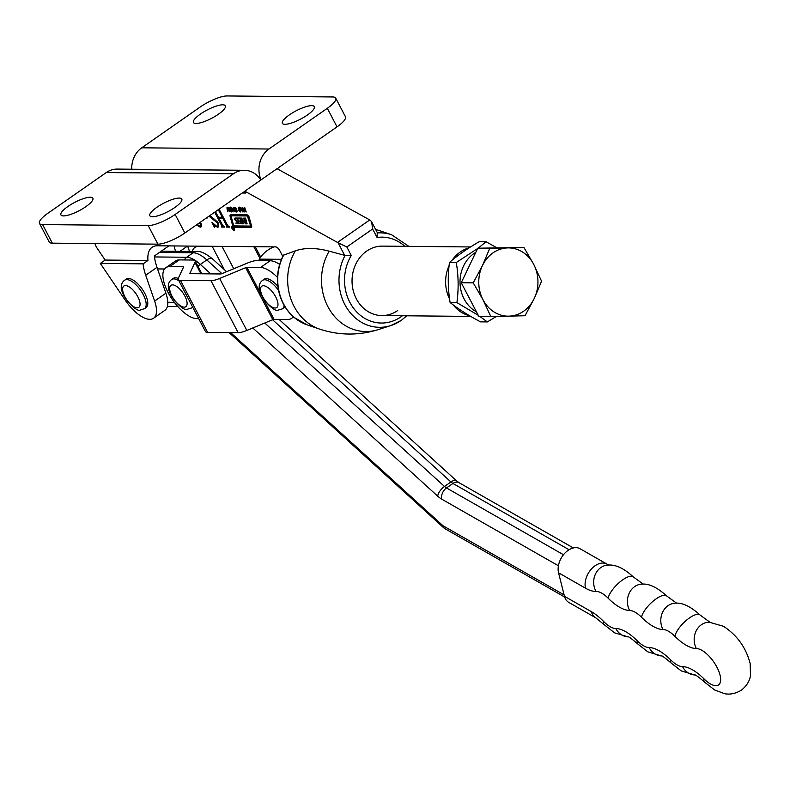 <?xml version="1.0" encoding="UTF-8"?>
<svg xmlns="http://www.w3.org/2000/svg" width="790" height="790" viewBox="0 0 790 790"><rect width="100%" height="100%" fill="white"/><g stroke="black" fill="none" stroke-linecap="round" stroke-linejoin="round"><path stroke-width="1.19" d="M234.225 228.409A2.271 0.968 -124.9 0 0 231.796 226.542A2.271 0.968 -124.9 0 0 231.964 228.389A2.271 0.968 -124.9 0 0 234.393 230.265A2.271 0.968 -124.9 0 0 234.225 228.409M249.146 217.181A1.945 0.83 -124.9 0 0 247.043 214.85L230.72 214.702A3.239 1.373 -124.9 0 0 230.315 214.811A3.239 1.373 -124.9 0 0 230.117 216.371L232.517 225.091A1.945 0.83 -124.9 0 0 232.783 225.743A1.945 0.83 -124.9 0 0 234.62 227.411L251.161 227.569A2.597 1.096 -124.9 0 0 251.487 227.481A2.597 1.096 -124.9 0 0 251.645 226.236L249.146 217.181M231.065 208.037L231.964 209.725L231.559 211.947L229.673 209.706L229.505 208.027L230.127 207.494L231.065 208.037M230.097 208.165L230.147 207.572L229.505 208.027L230.127 207.494M236.654 210.13L237.069 211.631L235.667 211.572L235.144 210.644L236.309 211.374L236.585 210.841L234.877 209.478L234.413 207.898L235.963 207.987L236.506 209.034L235.222 208.106L234.887 208.688L236.654 210.13M237.069 211.631L236.536 211.997L237.069 211.621M236.309 211.374L237.04 210.9M235.726 207.76L234.877 208.333M242.086 207.632L242.955 212.056L240.15 207.612L242.194 208.916L242.086 207.632M197.243 224.37L200.067 226.315L201.282 225.693M200.067 226.315L200.719 224.627L199.495 222.8M200.324 222.217L201.016 223.294C202.042 225.861 201.746 227.135 200.127 227.125L196.463 224.913M201.055 226.878L200.127 227.125L200.769 226.681L197.105 224.469M209.923 215.532L217.991 222.474L218.307 227.026L214.663 226.453L214.406 227.263L211.927 222.355L216.944 226.473L218.376 225.831M215.482 226.029L214.406 227.263M216.944 226.473C218.317 226.414 218.386 225.16 217.161 222.691L208.965 216.193M94.958 243.567A8.68 3.683 -124.9 0 0 97.308 248.485L105.159 260.058L147.957 260.463A43.411 18.417 55.1 0 1 152.075 247.3A43.411 18.417 55.1 0 1 157.496 245.779L275.661 246.895A4.345 1.837 55.1 0 1 279.759 250.628L282.781 256.404M283.798 254.864A47.232 40.952 90.5 0 0 283.59 303.972A47.232 40.952 90.5 0 0 306.964 324.799L293.969 317.333C287.017 311.29 282.178 303.567 279.453 294.156C275.829 280.559 277.142 267.593 283.373 255.239L295.332 250.845C304.831 247.616 316.119 247.724 329.173 251.171L344.657 255.338L338.09 242.777A8.68 3.683 -124.9 0 0 337.508 242.421L244.811 191.19L277.053 168.695L369.75 219.936A8.68 3.683 55.1 0 1 370.332 220.292L371.626 221.802L372.633 228.991L346.84 246.984L338.09 242.777M242.204 193.007L245.779 193.046L244.811 191.19M219.264 208.303L219.126 209.202L227.589 225.397L229.446 227.135L226.424 227.105L226.483 225.387L222.671 218.109L218.86 218.07L222.661 225.347L224.518 227.086L221.496 227.056L221.546 225.338L214.683 212.204M215.492 211.641L218.425 217.26L222.247 217.29L218.277 209.696M226.296 226.286L227.125 224.943L223.323 217.665L222.671 218.109M221.368 226.246L222.197 224.893L215.324 211.76M207.148 217.467L207.405 217.961L206.437 217.961M244.781 207.651L246.194 212.036L245.157 210.239L244.09 210.229L244.209 212.016L242.797 207.642L243.893 209.627L244.959 209.636L244.781 207.651M239.735 208.125L240.634 209.814L240.229 212.026L238.353 209.794L238.175 208.106L238.797 207.572L239.735 208.125M238.768 208.254L238.827 207.661L238.175 208.106L238.797 207.572M233.682 207.553L235.094 211.927L234.057 210.13L232.991 210.12L233.109 211.908L231.707 207.533L232.793 209.518L233.87 209.528L233.682 207.553M228.942 208.807L229.93 211.878L227.718 208.037L227.955 211.858L226.967 208.787L227.53 207.444L228.942 208.807M228.221 207.691L227.362 208.284M227.471 207.444L226.888 207.849L227.53 207.444L227.609 208.343M230.72 214.702A3.239 1.373 -124.9 0 0 230.759 215.927L233.159 224.637A1.945 0.83 -124.9 0 0 233.425 225.288A1.945 0.83 -124.9 0 0 235.262 226.967L251.704 227.125M404.836 246.332A42.946 37.229 90.5 0 0 377.087 237.504L377.245 232.961M100.32 263.435L125.057 299.914A30.385 12.887 -124.9 0 0 153.556 318.251A30.385 12.887 -124.9 0 0 154.623 301.069L145.706 275.226A43.411 18.417 55.1 0 1 143.118 263.84L100.32 263.435L105.159 260.058M189.501 251.427L187.645 246.065M153.556 318.251L164.833 310.381A30.385 12.887 -124.9 0 0 165.91 293.199L156.993 267.356A43.411 18.417 55.1 0 1 154.406 255.97L168.853 245.888M147.957 260.463L143.118 263.84M174.215 245.937A43.411 18.417 -124.9 0 0 175.508 251.299M470.534 246.954L382.478 246.115A34.73 30.109 90.5 0 0 366.619 251.141A34.73 30.109 90.5 0 0 353.091 290.049A34.73 30.109 90.5 0 0 381.817 315.566A34.73 30.109 90.5 0 0 397.676 310.549M175.143 214.455A21.705 5.678 -27.6 0 1 148.204 225.594L42.611 224.597A21.705 5.678 -27.6 0 1 39.5 223.412A21.705 5.678 -27.6 0 1 47.914 213.251L106.275 172.546A23.878 20.698 -89.5 0 1 117.177 169.09L244.396 170.294A23.878 20.698 90.5 0 0 233.494 173.751L175.143 214.455L184.84 233.02L243.202 192.316A2.173 1.886 90.5 0 1 245.779 193.046M260.858 179.992A23.878 20.698 90.5 0 0 244.396 170.294M63.516 215.907A18.012 4.71 152.4 0 1 60.929 214.919A18.012 4.71 152.4 0 1 71.169 204.383A18.012 4.71 152.4 0 1 90.277 197.243A18.012 4.71 152.4 0 1 92.865 198.231A18.012 4.71 152.4 0 1 82.624 208.758A18.012 4.71 152.4 0 1 63.516 215.907M152.44 216.746A18.012 4.71 152.4 0 1 149.863 215.759A18.012 4.71 152.4 0 1 160.094 205.222A18.012 4.71 152.4 0 1 179.202 198.083A18.012 4.71 152.4 0 1 181.789 199.07A18.012 4.71 152.4 0 1 171.558 209.607A18.012 4.71 152.4 0 1 152.44 216.746M39.5 223.412L49.207 241.977A21.705 5.678 -27.6 0 0 52.318 243.162L157.901 244.159A21.705 5.678 -27.6 0 0 184.84 233.02M346.84 246.984L351.293 255.496L344.657 255.338M131.733 169.228A23.878 20.698 -89.5 0 1 141.736 147.809L200.097 107.094A21.705 5.678 -27.6 0 1 227.036 95.955L332.62 96.953A21.705 5.678 -27.6 0 1 335.73 98.148L345.437 116.713A21.705 5.678 -27.6 0 1 337.024 126.864L278.663 167.569A2.173 1.886 90.5 0 0 277.774 169.1M335.73 98.148A21.705 5.678 -27.6 0 1 327.317 108.299L268.956 149.014A23.878 20.698 90.5 0 0 261.006 179.893M284.953 124.316A18.012 4.71 152.4 0 1 282.366 123.329A18.012 4.71 152.4 0 1 292.606 112.792A18.012 4.71 152.4 0 1 311.714 105.643A18.012 4.71 152.4 0 1 314.301 106.63A18.012 4.71 152.4 0 1 304.061 117.167A18.012 4.71 152.4 0 1 284.953 124.316M196.029 123.467A18.012 4.71 152.4 0 1 193.441 122.48A18.012 4.71 152.4 0 1 203.682 111.953A18.012 4.71 152.4 0 1 222.79 104.803A18.012 4.71 152.4 0 1 225.377 105.791A18.012 4.71 152.4 0 1 215.137 116.328A18.012 4.71 152.4 0 1 196.029 123.467M218.919 209.251L222.889 216.845L222.247 217.29M229.209 226.681L226.424 227.105M227.076 226.661L226.769 226.068M226.937 225.841L227.125 224.943L226.937 225.841M223.323 217.665L218.86 218.07M224.281 226.631L221.496 227.056M222.138 226.612L221.842 226.029M222.01 225.792L222.197 224.893L222.01 225.792M218.583 226.75L217.26 227.293M217.912 226.839L216.361 226.394M215.305 225.999L215.048 226.809L215.305 225.999M214.752 226.305L213.734 224.528M217.586 226.019C218.958 225.97 219.028 224.706 217.803 222.247L217.161 222.691M217.803 222.247L212.806 217.951L212.164 218.405M212.806 217.951L209.607 215.739M200.709 225.861L201.361 224.182L200.719 224.627M201.539 224.567L200.206 222.484L199.564 222.928M201.332 226.602L200.769 226.681M245.463 209.785L244.09 210.229M242.658 209.064L241.622 209.508L242.461 211.108L242.273 209.518L241.622 209.508M240.871 211.582L239.903 211.029M238.827 207.661L239.439 207.128M239.449 211.068L240.367 211.078L240.18 209.804L238.985 208.165L239.449 211.068M239.449 207.849L238.629 208.52M240.851 210.742L240.032 211.434M237.178 211.542L236.309 211.118M235.124 208.333L235.055 207.444M234.373 209.676L232.991 210.12M232.201 211.493L231.233 210.95M230.147 207.572L230.769 207.039M230.779 210.989L231.697 210.999L231.51 209.725L230.315 208.086L230.779 210.989M230.779 207.76L229.959 208.432M232.181 210.663L231.361 211.355M250.47 225.891L250.855 225.624A1.294 0.553 -124.9 0 0 251.023 225.575A1.294 0.553 -124.9 0 0 251.102 224.953L248.662 216.154M248.248 215.611L232.27 215.364A1.945 0.83 -124.9 0 0 232.023 215.433A1.945 0.83 -124.9 0 0 231.875 215.631M233.554 225.15L234.255 225.92L250.213 226.068A1.294 0.553 -124.9 0 0 250.371 226.029A1.294 0.553 -124.9 0 0 250.45 225.407L247.369 215.956L231.628 215.808A1.945 0.83 -124.9 0 0 231.381 215.877A1.945 0.83 -124.9 0 0 231.263 216.816L233.554 225.15M234.541 218.494A1.294 0.553 -124.9 0 0 234.719 219.462A1.294 0.553 -124.9 0 0 235.361 220.292L238.106 222.987L235.953 222.978L236.082 223.708L239.41 223.738A4.542 1.926 -124.9 0 0 239.982 223.58A4.542 1.926 -124.9 0 0 240.367 222.948A1.294 0.553 -124.9 0 0 239.528 221.249L236.901 218.662L239.953 218.682L241.572 223.797L243.419 223.817L242.915 221.536L244.406 221.556L245.265 223.837L247.112 223.847L245.572 218.119L243.725 218.099L244.347 220.795L242.55 220.499L241.878 218.089L235.39 218.02A4.542 1.926 -124.9 0 0 234.818 218.178A4.542 1.926 -124.9 0 0 234.541 218.494L235.193 218.05A4.542 1.926 -124.9 0 0 235.193 218.05A1.294 0.553 -124.9 0 0 235.361 219.018A1.294 0.553 -124.9 0 0 236.003 219.837L238.57 222.069L237.928 222.513M238.067 222.997L238.57 222.069M243.3 223.363L242.224 223.353L240.604 218.238L236.901 218.662M244.406 220.746L245.048 220.173L244.406 220.627M244.495 218.109L245.048 220.173M243.498 221.131L245.048 221.101L245.907 223.382L246.984 223.392M245.907 223.382L245.265 223.837M242.224 223.353L241.572 223.797M236.674 222.987L240.061 223.294A4.542 1.926 -124.9 0 0 240.249 223.274M236.724 223.254L236.082 223.708M238.136 222.948L238.758 222.533M232.122 228.389A1.945 0.83 -124.9 0 0 234.205 229.999A1.945 0.83 -124.9 0 0 234.067 228.409A1.945 0.83 -124.9 0 0 231.983 226.809A1.945 0.83 -124.9 0 0 232.122 228.389M233.613 229.495L232.092 227.372L233.099 228.438L232.912 227.382L233.722 229.396M233.702 229.416L233.129 228.517L233.83 229.327M214.426 246.322A15.198 3.98 152.4 0 1 212.263 246.529L198.645 246.401A30.385 12.887 -124.9 0 0 194.853 247.468A30.385 12.887 -124.9 0 0 192.296 251.457M558.55 572.809A17.36 11.722 -60.3 0 1 568.069 550.393A17.36 11.722 -60.3 0 1 580.058 548.734L607.016 564.129A17.36 11.722 -60.3 0 0 595.028 565.788A17.36 11.722 -60.3 0 0 585.518 588.204L558.55 572.809L564.465 596.302L591.424 611.697A39.066 16.57 55.1 0 1 603.511 621.375A21.705 9.204 -124.9 0 0 610.226 626.746A21.705 9.204 -124.9 0 0 615.785 628.524A39.066 16.57 55.1 0 1 637.234 640.779A21.705 9.204 -124.9 0 0 643.603 645.795A21.705 9.204 -124.9 0 0 649.153 647.583A39.066 16.57 55.1 0 1 670.611 659.828A21.705 9.204 -124.9 0 0 676.981 664.844A21.705 9.204 -124.9 0 0 682.53 666.632A39.066 16.57 55.1 0 1 703.989 678.877A21.705 9.204 -124.9 0 0 710.358 683.903A21.705 9.204 -124.9 0 0 720.036 675.055A21.705 9.204 -124.9 0 0 701.905 650.338A21.705 9.204 -124.9 0 0 696.355 648.551A39.066 16.57 55.1 0 1 686.362 645.341A39.066 16.57 55.1 0 1 674.897 636.306A17.36 6.103 -45 0 1 689.512 617.899A17.36 6.103 -45 0 1 700.068 615.025C690.806 606.641 682.728 602.681 675.845 603.145A17.36 15.079 -90.1 0 0 668.054 605.654A17.36 15.079 -90.1 0 0 662.978 629.502A39.066 16.57 55.1 0 1 652.984 626.292A39.066 16.57 55.1 0 1 641.519 617.257A17.36 6.103 -45 0 1 656.135 598.85A17.36 6.103 -45 0 1 666.691 595.976C657.428 587.582 649.35 583.622 642.468 584.087A17.36 15.079 -90.1 0 0 634.676 586.605A17.36 15.079 -90.1 0 0 629.6 610.453A39.066 16.57 55.1 0 1 619.607 607.243A39.066 16.57 55.1 0 1 608.152 598.198A17.36 6.103 -45 0 1 622.757 579.801A17.36 6.103 -45 0 1 633.323 576.927C624.149 568.425 615.746 564.475 608.093 565.057A17.36 15.188 -92.6 0 0 600.844 567.556A17.36 15.188 -92.6 0 0 595.976 591.404A39.066 16.57 55.1 0 1 585.518 588.204M591.424 611.697A17.36 11.722 119.7 0 0 595.719 617.78L568.751 602.385A17.36 11.722 -60.3 0 1 564.465 596.302M564.662 597.023L445.106 528.777A8.68 5.866 -60.3 0 1 442.963 525.735L564.109 594.89M445.106 528.777A8.68 8.68 0 0 1 443.575 527.661A8.68 3.713 -47.7 0 1 442.963 525.735L230.65 332.62M178.273 278.435A17.36 7.367 -124.9 0 0 175.449 277.784A17.36 7.367 -124.9 0 0 173.286 278.396L171.667 279.522A17.36 7.367 55.1 0 1 173.839 278.91A17.36 7.367 55.1 0 1 178.886 280.726M128.405 278.475A17.36 7.367 -124.9 0 0 126.232 279.087L124.623 280.213A17.36 7.367 55.1 0 1 126.795 279.601A17.36 7.367 55.1 0 1 141.983 292.369A17.36 7.367 55.1 0 1 144.491 308.693L146.101 307.567A17.36 7.367 -124.9 0 0 143.592 291.243A17.36 7.367 -124.9 0 0 128.405 278.475M469.625 315.753A34.73 30.109 -89.5 0 1 453.302 304.979M449.599 299.064A34.73 30.109 -89.5 0 1 449.105 265.578M452.176 260.167A34.73 30.109 -89.5 0 1 469.072 247.882M274.031 246.885L274.031 246.885A34.73 30.109 90.5 0 0 259.199 259.12L281.447 259.327M259.199 259.12L259.179 260.651M277.488 277.428A30.385 12.887 55.1 0 0 260.502 267.504L270.18 260.759A30.385 12.887 55.1 0 1 279.65 264.374M270.18 260.759L256.562 260.631A15.198 3.98 -27.6 0 0 247.902 262.882L221.881 273.646A2.173 0.573 152.4 0 1 220.647 273.972L190.143 273.676A2.173 0.573 152.4 0 1 189.827 273.557A2.173 0.573 152.4 0 1 189.847 273.34L194.972 262.389A15.198 3.98 -27.6 0 0 195.1 260.858A15.198 3.98 -27.6 0 0 192.918 260.029L179.3 259.9A30.385 12.887 55.1 0 0 175.508 260.967L165.831 267.711A30.385 12.887 55.1 0 1 169.633 266.645L179.3 259.9M293.139 316.602A30.385 12.887 55.1 0 1 291.48 318.419A30.385 12.887 55.1 0 1 287.678 319.486L274.061 319.358A2.173 0.573 -27.6 0 0 272.827 319.683L246.816 330.437A15.198 3.98 152.4 0 1 238.155 332.699L207.642 332.402A15.198 3.98 152.4 0 1 205.459 331.573L178.283 279.591A15.198 3.98 152.4 0 1 178.422 278.07L183.537 267.109A2.173 0.573 -27.6 0 0 183.556 266.892A2.173 0.573 -27.6 0 0 183.25 266.773L169.633 266.645M260.502 267.504L246.885 267.375A2.173 0.573 -27.6 0 0 245.65 267.701L219.64 278.455A15.198 3.98 152.4 0 1 210.979 280.717L180.466 280.43A15.198 3.98 152.4 0 1 178.283 279.591M198.705 318.647L196.809 318.627A30.385 12.887 55.1 0 1 170.215 296.29A30.385 12.887 55.1 0 1 165.831 267.711M277.853 286.326A17.36 7.367 -124.9 0 0 266.329 278.643A17.36 7.367 -124.9 0 0 264.156 279.255L262.547 280.381A17.36 7.367 55.1 0 1 264.719 279.769A17.36 7.367 55.1 0 1 278.534 290.434M284.084 305.266A17.36 7.367 55.1 0 1 282.415 308.86L284.025 307.735A17.36 7.367 -124.9 0 0 284.953 306.737M490.847 316.573L478.868 316.464L461.242 282.741L473.22 282.86L482.996 299.726L490.847 316.573L525.024 315.743L534.247 298.482L541.565 281.2L533.704 264.344L523.938 247.477L489.76 248.307L482.453 265.588L473.22 282.86M461.242 282.741L477.782 248.198L523.938 247.477M477.782 248.198L489.76 248.307M507.812 247.902A34.138 29.595 -89.5 0 1 533.704 264.344A34.138 29.595 -89.5 0 1 534.247 298.482A34.138 29.595 -89.5 0 1 508.888 316.168A34.138 29.595 90.5 0 1 482.996 299.726A34.138 29.595 -89.5 0 1 482.453 265.588A34.138 29.595 -89.5 0 1 507.812 247.902M476.439 311.813A33.101 28.697 -89.5 0 1 464.125 298.995A33.101 28.697 -89.5 0 1 475.807 252.326M479.965 316.474L487.331 321.925L480.537 321.856C468.391 315.417 458.249 308.979 450.122 302.54L456.906 302.61L478.256 315.299M487.331 321.925L496.357 316.454M450.122 302.54C447.871 289.189 447.663 275.829 449.48 262.448C457.351 255.525 467.275 248.603 479.263 241.681L486.057 241.74L478.138 248.188M478.118 248.198L456.274 262.517C458.516 275.868 458.723 289.229 456.906 302.61M449.48 262.448L456.274 262.517M496.772 247.734L486.057 241.74M235.262 226.967L234.62 227.411M306.964 324.799L319.585 329.104A51.587 44.724 -89.5 0 1 294.058 306.362A51.587 44.724 -89.5 0 1 295.332 250.845M319.585 329.104C339.029 335.503 358.522 335.691 378.074 329.657A51.587 44.724 -89.5 0 1 327.909 306.678A51.587 44.724 -89.5 0 1 329.173 251.171M401.053 320.483A47.232 40.952 -89.5 0 1 390.783 325.589A47.232 40.952 -89.5 0 1 344.845 304.555A47.232 40.952 -89.5 0 1 345.082 255.397M351.293 255.496A42.946 37.229 90.5 0 0 354.512 309.463A42.946 37.229 90.5 0 0 400.965 316.829A42.946 37.229 90.5 0 0 402.416 315.763M377.452 232.941A47.232 40.952 -89.5 0 1 391.643 234.788L379.012 230.473A51.587 44.724 -89.5 0 0 375.645 229.495M179.952 251.339L187.516 246.065M154.623 301.069L165.91 293.199M145.706 275.226L156.993 267.356M377.087 237.504L372.633 228.991M337.508 242.421L369.75 219.936M106.275 172.546L233.494 173.751M42.611 224.597L52.318 243.162M148.204 225.594L157.901 244.159M268.956 149.014L141.736 147.809M327.317 108.299L337.024 126.864M251.684 227.204L251.161 227.569M233.159 224.637L232.517 225.091M230.759 215.927L230.117 216.371M248.712 216.282L248.07 216.737M248.011 215.512L247.369 215.956M232.27 215.364L231.628 215.808M251.102 224.953L250.45 225.407M236.003 219.837L235.361 220.292M237.593 218.208L236.941 218.652M245.404 221.496L244.762 221.941M245.048 221.101L244.406 221.556M243.557 221.091L242.915 221.536M240.95 218.623L240.308 219.077M240.604 218.238L239.953 218.682M240.061 223.294L239.41 223.738M212.263 246.529L224.34 269.647M222.03 246.391L233.722 268.748M253.827 246.687L259.831 258.182M255.239 246.707L260.651 257.056M703.989 678.877A17.36 6.103 135 0 0 704.611 682.165L714.644 689.986L724.598 693.689C725.99 693.926 732.557 695.526 741.375 690.164C749.513 683.696 750.253 676.912 750.5 675.509L750.125 663.353C745.918 647.454 737.011 635.091 723.413 626.263L709.223 622.194A17.36 15.079 -90.1 0 0 701.431 624.702A17.36 15.079 -90.1 0 0 696.355 648.551M670.611 659.828A17.36 6.103 135 0 0 671.233 663.116L681.266 670.927L694.657 674.937C695.062 674.374 698.38 676.783 704.611 682.165M637.234 640.779A17.36 6.103 135 0 0 637.856 644.057L647.889 651.878L661.289 655.878C661.694 655.325 665.012 657.734 671.233 663.116M603.511 621.375A17.36 5.747 135.6 0 0 603.995 624.515L614.521 632.83L627.912 636.829C628.317 636.266 631.635 638.676 637.856 644.057M674.897 636.306A21.705 9.204 -124.9 0 0 662.978 629.502M641.519 617.257A21.705 9.204 -124.9 0 0 629.6 610.453M608.152 598.198A21.705 9.204 -124.9 0 0 595.976 591.404M615.785 628.524A17.36 15.079 89.9 0 0 628.08 636.878M649.153 647.583A17.36 15.079 89.9 0 0 661.457 655.937M682.53 666.632A17.36 15.079 89.9 0 0 694.825 674.986M558.412 565.768L441.738 499.162A17.36 7.367 55.1 0 1 437.729 496.179L252.78 327.969M164.518 268.995L157.536 268.926M167.786 302.274L174.343 302.343M569.057 549.741L452.947 483.46A8.68 3.683 55.1 0 1 450.942 481.969L272.609 319.772M441.738 499.162A8.68 5.866 119.7 0 1 446.498 487.953L452.947 483.46A8.68 5.866 119.7 0 1 458.941 482.631L456.462 480.764A8.68 3.713 132.3 0 0 450.942 481.969L444.494 486.462A8.68 3.683 -124.9 0 0 446.498 487.953L563.477 554.738M221.891 273.646L206.812 259.92A28.213 11.969 -124.9 0 0 193.165 252.761L159.462 252.445M198.004 266.408A8.68 3.713 132.3 0 1 200.364 264.423L206.812 259.92A8.68 3.713 132.3 0 1 212.332 258.725C205.39 253.314 200.324 250.904 197.135 251.506A8.68 7.525 90.5 0 0 193.165 252.761L186.717 257.254A28.213 11.969 55.1 0 1 200.364 264.423L210.752 273.873M264.778 323.011L444.494 486.462A8.68 3.713 132.3 0 0 437.729 496.179M154.504 256.947L186.717 257.254A8.68 7.525 90.5 0 0 184.307 259.95M172.556 284.874A13.025 5.52 -124.9 0 0 171.894 295.944A13.025 5.52 -124.9 0 0 184.208 307.152A13.025 5.52 -124.9 0 0 184.87 296.072A13.025 5.52 -124.9 0 0 172.556 284.874M192.553 306.866A17.36 7.367 55.1 0 1 191.536 308.001L192.711 307.182M125.511 285.565A13.025 5.52 -124.9 0 0 124.84 296.645A13.025 5.52 -124.9 0 0 137.154 307.843A13.025 5.52 -124.9 0 0 137.825 296.764A13.025 5.52 -124.9 0 0 125.511 285.565M274.061 319.358L262.478 297.198M261.816 295.934L246.885 267.375M200.927 273.784L194.972 262.389M272.827 319.683L245.65 267.701M246.816 330.437L219.64 278.455M238.155 332.699L210.979 280.717M207.642 332.402L180.466 280.43M263.435 285.733A13.025 5.52 -124.9 0 0 262.764 296.813A13.025 5.52 -124.9 0 0 275.078 308.011A13.025 5.52 -124.9 0 0 275.75 296.931A13.025 5.52 -124.9 0 0 263.435 285.733M406.771 315.803L401.281 320.375L390.783 325.589L378.074 329.657M408.835 246.362L391.643 234.788M375.586 229.386L379.012 230.473M377.669 233.366L371.626 221.802M226.542 226.236L227.184 225.782M221.605 226.187L222.247 225.733M214.465 226.503L215.107 226.049M238.807 208.224L239.449 207.77M240.19 211.384L240.841 210.94M236.526 211.325L237.178 210.871M234.986 208.175L235.627 207.721M230.137 208.135L230.779 207.691M231.519 211.305L232.161 210.851M227.481 208.096L228.122 207.651M232.023 215.433L231.381 215.877M251.023 225.575L250.371 226.029M245.028 220.331L244.387 220.785M243.518 221.101L242.876 221.546M196.74 246.154L194.853 247.468M643.267 584.156L633.323 576.927M676.645 603.205L666.691 595.976M710.013 622.253L700.068 615.025M595.719 617.78L603.995 624.515M609.169 565.117L607.016 564.129M197.135 251.506L161.288 251.161M456.462 480.764L279.058 319.407M226.602 271.691L212.332 258.725M573.352 547.944L458.941 482.631M443.575 527.661L229.12 332.61M177.76 306.49L167.391 306.392M171.667 279.522C159.432 288.676 184.218 313.205 187.388 309.236L191.536 308.001M124.623 280.213C112.387 289.367 137.174 313.906 140.344 309.937L144.491 308.693M470.741 316.415L381.817 315.566M201.855 273.794L195.1 260.858M291.48 318.419L293.554 316.968M262.547 280.381C250.302 289.535 275.088 314.074 278.258 310.105L282.415 308.86"/></g></svg>
